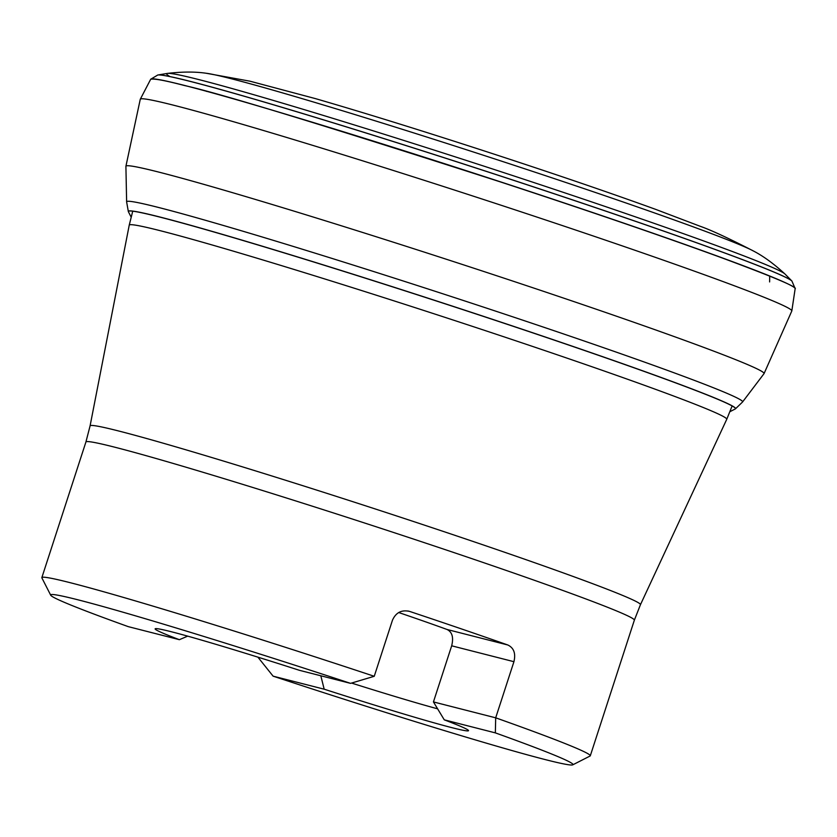 <?xml version="1.0" encoding="UTF-8"?>
<svg xmlns="http://www.w3.org/2000/svg" width="837" height="837" viewBox="0 0 837 837"><rect width="100%" height="100%" fill="white"/><g stroke="black" fill="none" stroke-linecap="round" stroke-linejoin="round"><path stroke-width="1.26" d="M791.812 310.966L795.15 288.713C797.651 287.206 773.273 276.932 722.017 257.89C664.128 236.725 590.294 211.416 500.505 181.943C323.835 125.173 218.551 93.043 184.663 85.573C165.234 80.488 153.903 78.396 150.66 79.306L140.271 99.268A342.532 10.755 18 0 1 174.703 105.493A342.532 10.755 18 0 1 542.585 218.959A342.532 10.755 18 0 1 791.812 310.966L764.045 373.626L742.524 402.022L735.482 408.812A319.253 10.023 18 0 1 735.451 408.843A319.253 10.023 18 0 0 505.893 323.773A319.253 10.023 18 0 0 160.432 217.149A319.253 10.023 18 0 0 128.333 211.531A319.253 10.023 18 0 0 128.343 211.583M184.715 85.489A338.818 10.64 18 0 1 546.823 197.134A338.818 10.64 18 0 1 795.15 288.608L791.917 281.044A333.932 10.494 -162 0 0 540.409 189.141A333.932 10.494 -162 0 0 190.637 81.471A333.932 10.494 -162 0 0 157.785 75.006L150.723 79.222A338.818 10.64 18 0 1 184.715 85.489M791.98 281.117A334.015 10.494 -162 0 0 540.42 189.193A334.015 10.494 -162 0 0 190.554 81.492A334.015 10.494 -162 0 0 157.691 75.016M350.546 683.358A274.599 8.621 -162 0 0 50.712 595.212A274.599 8.621 -162 0 0 128.302 626.651L179.38 639.688A164.753 5.179 18 0 1 155.253 628.723A164.753 5.179 18 0 1 299.468 670.322L350.546 683.358L374.244 676.286L392.48 620.165C395.964 612.454 401.708 609.556 409.732 611.449L408.812 611.177M495.347 732.877L495.692 717.822A288.326 9.061 18 0 1 590.284 755.811A288.326 9.061 18 0 1 590.054 756.031L572.77 764.83A274.599 8.621 -162 0 0 495.347 732.877L444.269 719.841A164.753 5.179 18 0 1 468.49 730.492A164.753 5.179 18 0 1 324.181 689.196L320.822 675.773M257.89 657.139L273.103 676.16A274.599 8.621 -162 0 0 572.77 764.83M398.715 612.538A151.026 4.74 18 0 1 447 629.466C452.179 631.956 453.738 637.407 451.677 645.808L433.44 701.929L495.692 717.822L513.928 661.69C515.906 653.488 513.876 647.922 507.829 644.992A288.326 9.061 -162 0 0 409.732 611.449L407.87 610.979M50.712 595.212L41.902 577.928A288.326 9.061 18 0 1 41.85 577.614A288.326 9.061 18 0 1 70.831 582.855A288.326 9.061 18 0 1 374.244 676.286M273.103 676.16L324.181 689.196M187.676 636.151L179.38 639.688M351.561 683.065A151.026 4.74 -162 0 0 437.625 708.824M433.44 701.929L444.269 719.841M131.085 217.013L128.354 211.635A319.2 10.023 18 0 1 160.442 217.243A319.2 10.023 18 0 1 505.904 323.867A319.2 10.023 18 0 1 735.409 408.874L730.042 411.626M140.271 99.268L125.906 166.281L126.628 201.905A323.835 10.17 18 0 1 159.187 207.628A323.835 10.17 18 0 1 509.335 315.685A323.835 10.17 18 0 1 742.524 402.022M125.906 166.281A335.491 10.536 18 0 1 159.647 172.317A335.491 10.536 18 0 1 520.949 283.785A335.491 10.536 18 0 1 764.045 373.626M170.152 76.659A325.3 10.222 18 0 1 167.505 73.394A325.3 10.222 18 0 1 199.363 79.724A325.3 10.222 18 0 1 539.018 184.255A325.3 10.222 18 0 1 784.991 274.023L791.917 281.044M157.785 75.006L167.505 73.394C182.32 71.668 195.241 71.626 206.289 73.269A291.632 9.165 18 0 1 231.483 78.793A291.632 9.165 18 0 1 522.56 168.07A291.632 9.165 18 0 1 753.687 251.131C763.595 256.3 774.026 263.927 784.991 274.023M119.178 431.118A289.34 9.092 18 0 1 430.427 527.132A289.34 9.092 18 0 1 640.441 604.712L726.746 419.306A314.137 9.866 -162 0 0 498.737 335.082A314.137 9.866 -162 0 0 160.819 230.845A314.137 9.866 -162 0 0 129.233 225.163L90.082 425.887A289.34 9.092 18 0 1 119.178 431.118M590.284 755.811L634.352 620.186A288.326 9.061 -162 0 0 424.547 542.732A288.326 9.061 -162 0 0 114.899 447.23A288.326 9.061 -162 0 0 85.918 441.988L90.082 425.887M206.844 91.463A301.341 9.469 18 0 1 206.143 91.17M743.287 265.695A301.341 9.469 18 0 1 742.545 265.528M507.829 644.992L447 629.466M513.928 661.69L451.677 645.808M126.628 201.905L128.333 211.531M206.289 73.269L249.949 81.189L315.371 98.599C362.955 112.399 418.751 129.672 482.782 150.451C550.055 172.328 607.62 191.945 655.486 209.302L700.13 226.262C710.822 229.976 728.671 238.273 753.687 251.131M41.85 577.614L85.918 441.988M769.611 281.923L769.705 276.001M634.352 620.186L640.441 604.712M726.746 419.306L732.166 405.861M132.759 211.091L129.233 225.163"/></g></svg>
